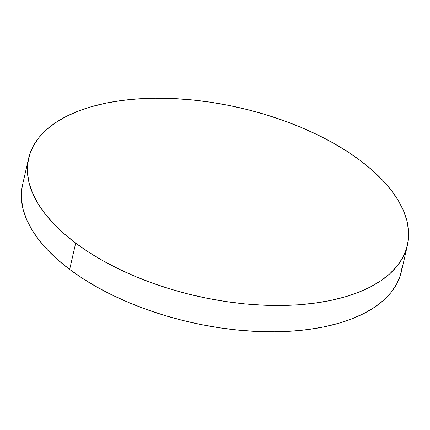 <?xml version="1.0" encoding="UTF-8"?>
<svg xmlns="http://www.w3.org/2000/svg" width="430" height="430" viewBox="0 0 430 430"><rect width="100%" height="100%" fill="white"/><g stroke="black" fill="none" stroke-linecap="round" stroke-linejoin="round"><path stroke-width="0.64" d="M28.59 158.466L22.564 184.766A194.328 96.578 12.9 0 0 69.66 269.411L75.68 243.111L69.66 269.411A194.328 96.578 12.9 0 0 269.653 331.799A194.328 96.578 12.9 0 0 401.41 271.534L407.436 245.234A194.328 96.578 -167.1 0 1 275.678 305.499A194.328 96.578 -167.1 0 1 75.68 243.111A194.328 96.578 -167.1 0 1 28.59 158.466A194.328 96.578 -167.1 0 1 160.347 98.201A194.328 96.578 -167.1 0 1 360.34 160.589A194.328 96.578 -167.1 0 1 407.436 245.234M22.591 184.658L21.656 190.087L21.5 199.724L23.177 209.63L26.671 219.714L31.954 229.883L38.969 240.031L47.649 250.066L57.91 259.892L69.66 269.411L82.775 278.533L97.137 287.17L112.606 295.238L129.032 302.661L146.259 309.363L164.115 315.287L182.433 320.366L201.036 324.564L219.746 327.832L238.376 330.138L256.758 331.46L274.705 331.788L292.051 331.121L308.622 329.461L324.268 326.821L338.829 323.236L352.17 318.738L364.156 313.363L374.68 307.165L383.641 300.21L390.945 292.561L396.524 284.289L400.33 275.479L402.319 266.213M75.68 243.111L88.8 252.233L103.162 260.87L118.632 268.938L135.058 276.361L152.279 283.064L170.135 288.987L188.458 294.066L207.061 298.264L225.766 301.532L244.401 303.838L262.778 305.16L280.731 305.488L298.076 304.822L314.647 303.161L330.288 300.522L344.849 296.937L358.19 292.438L370.182 287.063L380.706 280.865L389.661 273.91L396.965 266.261L402.55 257.989L406.355 249.18L408.344 239.913L408.5 230.276L406.823 220.37L403.329 210.286L398.046 200.117L391.031 189.969L382.351 179.933L372.09 170.108L360.34 160.589L347.225 151.468L332.863 142.83L317.394 134.762L300.968 127.339L283.741 120.636L265.885 114.713L247.567 109.634L228.964 105.436L210.254 102.168L191.624 99.862L173.242 98.54L155.294 98.212L137.949 98.879L121.378 100.539L105.732 103.178L91.171 106.764L77.83 111.262L65.844 116.637L55.319 122.835L46.359 129.79L39.055 137.439L33.475 145.711L29.67 154.52L27.681 163.787L27.525 173.424L29.202 183.33L32.696 193.414L37.98 203.583L44.989 213.731L53.669 223.767L63.936 233.592L75.68 243.111"/></g></svg>
